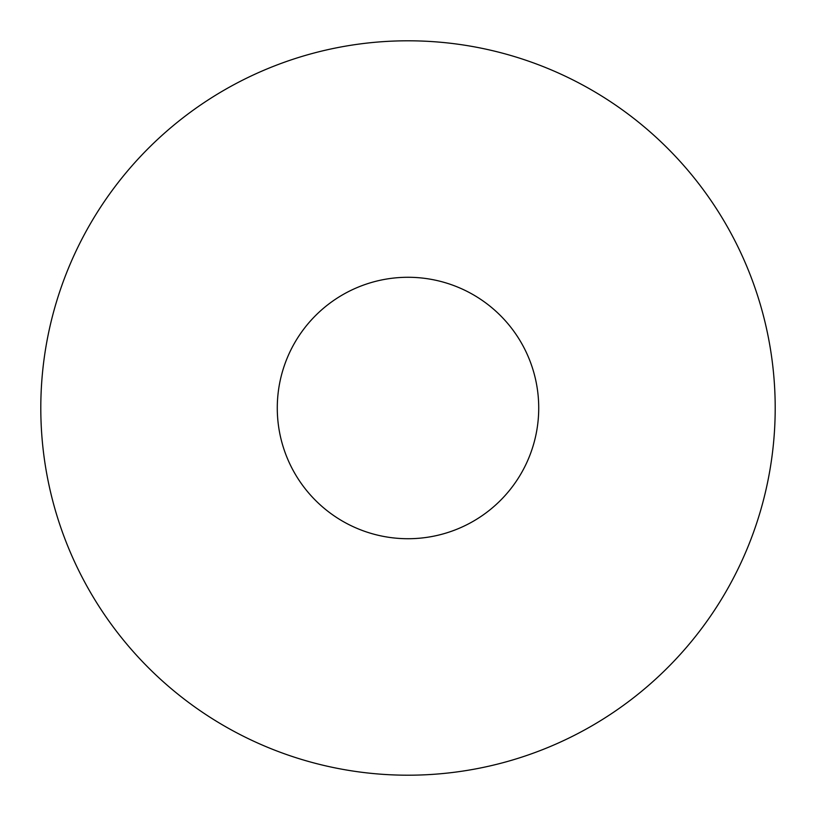 <?xml version="1.0" encoding="UTF-8"?>
<svg xmlns="http://www.w3.org/2000/svg" width="816" height="816" viewBox="0 0 816 816"><rect width="100%" height="100%" fill="white"/><g stroke="black" fill="none" stroke-linecap="round" stroke-linejoin="round"><path stroke-width="1.22" d="M538.723 408A130.723 130.723 0 0 0 408 277.277A130.723 130.723 0 0 0 277.277 408A130.723 130.723 0 0 0 408 538.723A130.723 130.723 0 0 0 538.723 408M40.8 408A367.2 367.2 0 0 0 408 775.2A367.2 367.2 0 0 0 775.2 408A367.2 367.2 0 0 0 408 40.8A367.2 367.2 0 0 0 40.8 408"/></g></svg>
